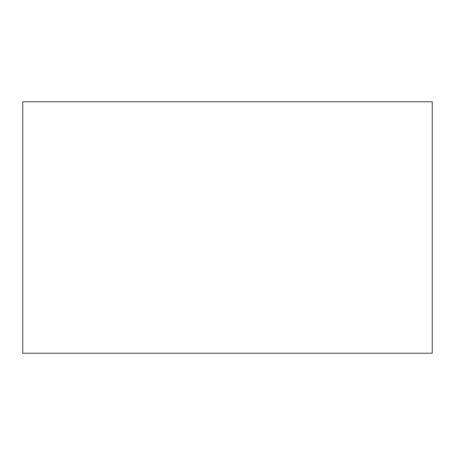 <?xml version="1.0" encoding="UTF-8"?>
<svg xmlns="http://www.w3.org/2000/svg" width="455" height="455" viewBox="0 0 455 455"><rect width="100%" height="100%" fill="white"/><g stroke="black" fill="none" stroke-linecap="round" stroke-linejoin="round"><path stroke-width="0.68" d="M432.25 353.222L22.75 353.222L22.75 101.778L432.25 101.778L432.25 353.222L432.25 101.778L22.75 101.778L22.75 353.222L432.25 353.222"/></g></svg>
